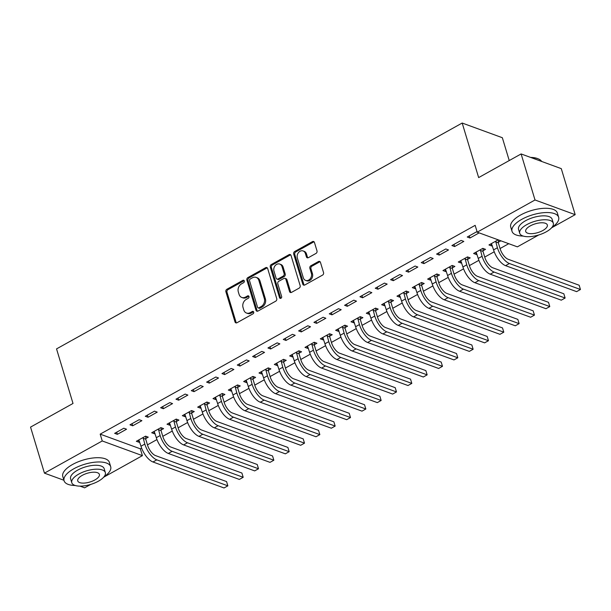 <?xml version="1.0" encoding="UTF-8"?>
<svg xmlns="http://www.w3.org/2000/svg" width="611" height="611" viewBox="0 0 611 611"><rect width="100%" height="100%" fill="white"/><g stroke="black" fill="none" stroke-linecap="round" stroke-linejoin="round"><path stroke-width="0.92" d="M244.293 280.945A1.337 1.077 -69.9 0 0 242.88 280.357L226.895 289.263A1.909 1.535 -69.9 0 0 225.894 291.775L234.991 321.898A1.909 1.535 -69.9 0 0 236.999 322.738L252.992 313.833A1.337 1.077 -69.9 0 0 252.282 311.488L250.212 312.641A6.118 4.926 -69.9 0 1 246.493 313.031A6.118 4.926 -69.9 0 1 243.781 309.968L243.025 307.455A6.118 4.926 -69.9 0 1 246.218 299.421L248.287 298.267A1.337 1.077 -69.9 0 0 247.585 295.923L245.515 297.076A6.118 4.926 -69.9 0 1 241.796 297.465A6.118 4.926 -69.9 0 1 239.084 294.403L238.321 291.89A6.118 4.926 -69.9 0 1 241.521 283.855L243.59 282.702A1.337 1.077 -69.9 0 0 244.293 280.945M244.171 280.67A1.337 1.077 -69.9 0 0 243.972 280.755L227.979 289.66A1.909 1.535 -69.9 0 0 226.979 292.173L236.075 322.295A1.909 1.535 -69.9 0 0 236.426 322.921M253.565 311.801A1.337 1.077 -69.9 0 0 253.366 311.885L251.297 313.038L250.212 312.641M248.868 296.236A1.337 1.077 -69.9 0 0 248.669 296.32L246.6 297.473L245.515 297.076M316.002 253.428A1.909 1.535 -69.9 0 0 317.002 250.915L314.451 242.468A1.909 1.535 -69.9 0 0 312.442 241.628L294.685 251.518A1.909 1.535 -69.9 0 0 293.685 254.031L302.781 284.153A1.909 1.535 -69.9 0 0 304.79 284.986L322.547 275.103A1.909 1.535 -69.9 0 0 323.547 272.59L320.462 262.379A1.909 1.535 -69.9 0 0 318.453 261.546L310.854 265.777A1.909 1.535 -69.9 0 0 309.853 268.29L311.381 273.346A5.117 4.117 -69.9 0 1 310.205 278.799A5.117 4.117 -69.9 0 1 305.599 280.396A5.117 4.117 -69.9 0 1 303.331 277.829L297.343 258.002A5.117 4.117 -69.9 0 1 298.527 252.549A5.117 4.117 -69.9 0 1 303.125 250.953A5.117 4.117 -69.9 0 1 305.393 253.519L306.394 256.826A1.909 1.535 -69.9 0 0 308.402 257.659L316.002 253.428M538.719 234.975L517.38 246.852L477.222 232.165L475.159 225.344L100.181 434.138L102.243 440.959L142.409 455.646L103.649 477.229M477.222 232.165L535.015 199.98L575.18 214.667L551.596 227.804M63.926 480.261L44.45 473.143L30.55 427.104L73.014 403.459L56.54 348.896L462.183 123.032L478.65 177.587L521.114 153.941L535.015 199.98M44.45 473.143L102.243 440.959M267.656 268.519A1.909 1.535 -69.9 0 0 265.64 267.687L247.89 277.577A1.909 1.535 -69.9 0 0 246.89 280.082L255.986 310.212A1.909 1.535 -69.9 0 0 257.995 311.045L275.752 301.162A1.909 1.535 -69.9 0 0 276.745 298.649L267.656 268.519M271.284 264.548L289.041 254.657A1.909 1.535 -69.9 0 1 291.05 255.497L300.146 285.62A1.909 1.535 -69.9 0 1 299.146 288.132L291.546 292.364A1.909 1.535 -69.9 0 1 289.538 291.523L285.849 279.311A1.909 1.535 -69.9 0 0 283.84 278.471L278.799 281.281A1.909 1.535 -69.9 0 0 277.799 283.794L281.64 296.511A1.337 1.077 -69.9 0 1 279.533 297.679L270.283 267.053A1.909 1.535 -69.9 0 1 271.284 264.548L272.369 264.945L290.126 255.054L289.041 254.657M509.238 160.563L502.341 137.719L462.183 123.032M451.911 245.546L454.622 246.539L463.825 241.421L461.106 240.429L451.911 245.546M483.041 250.747L485.531 249.357L482.82 248.364L473.617 253.489L476.336 254.482L476.947 254.138M421.254 262.623L423.965 263.616L433.161 258.491L430.45 257.498L421.254 262.623M452.384 267.817L454.874 266.434L452.155 265.441L442.96 270.558L445.671 271.551L446.29 271.208M390.589 279.693L393.301 280.686L402.504 275.561L399.785 274.568L390.589 279.693M421.72 284.886L424.21 283.504L421.498 282.511L412.303 287.636L415.014 288.629L415.633 288.285M359.932 296.763L362.644 297.756L371.839 292.638L369.128 291.646L359.932 296.763M391.063 301.964L393.553 300.574L390.834 299.581L381.638 304.706L384.35 305.699L384.968 305.355M329.268 313.84L331.987 314.833L341.182 309.708L338.471 308.715L329.268 313.84M360.398 319.034L362.888 317.651L360.177 316.658L350.981 321.776L353.693 322.768L354.311 322.425M298.611 330.91L301.322 331.903L310.518 326.778L307.807 325.785L298.611 330.91M329.741 336.111L332.231 334.721L329.512 333.728L320.317 338.853L323.028 339.846L323.647 339.502M267.946 347.98L270.665 348.973L279.861 343.856L277.15 342.863L267.946 347.98M299.077 353.181L301.567 351.791L298.855 350.798L289.66 355.923L292.371 356.916L292.99 356.572M237.289 365.057L240.001 366.05L249.196 360.925L246.485 359.932L237.289 365.057M268.42 370.251L270.91 368.868L268.198 367.875L258.995 372.993L261.714 373.985L262.325 373.642M206.625 382.127L209.344 383.12L218.539 377.995L215.828 377.01L206.625 382.127M237.763 387.328L240.245 385.938L237.534 384.945L228.338 390.07L231.05 391.063L231.668 390.719M175.968 399.197L178.679 400.19L187.883 395.073L185.164 394.08L175.968 399.197M207.098 404.398L209.588 403.008L206.877 402.023L197.674 407.14L200.393 408.133L201.004 407.789M145.303 416.274L148.022 417.267L157.218 412.142L154.507 411.15L145.303 416.274M176.442 421.468L178.924 420.085L176.212 419.093L167.017 424.21L169.728 425.203L170.347 424.866M114.647 433.344L117.358 434.337L126.561 429.22L123.842 428.227L114.647 433.344M145.777 438.545L148.267 437.155L145.555 436.162L136.352 441.287L139.071 442.28L139.682 441.936M100.181 434.138L140.347 448.825L141.63 448.115M147.457 444.869L156.958 439.576M162.793 436.33L172.287 431.045M178.122 427.792L187.615 422.507M193.45 419.261L202.951 413.968M208.779 410.722L218.28 405.429M224.115 402.183L233.608 396.898M239.443 393.652L248.937 388.359M254.772 385.113L264.273 379.821M270.1 376.575L279.601 371.289M285.436 368.043L294.93 362.751M300.765 359.505L310.258 354.212M316.093 350.966L325.587 345.681M331.422 342.427L340.923 337.142M346.75 333.896L356.251 328.603M362.086 325.358L371.58 320.072M377.415 316.819L386.908 311.534M392.743 308.288L402.244 302.995M408.072 299.749L417.573 294.464M423.408 291.21L432.901 285.925M438.736 282.679L448.23 277.386M454.065 274.14L463.566 268.855M469.393 265.602L478.894 260.317M484.729 257.071L494.223 251.778M500.058 248.532L508.749 243.69M161.105 430.007L163.595 428.624L160.884 427.631L151.688 432.748L154.4 433.741L155.018 433.398M129.975 424.813L132.686 425.798L141.889 420.681L139.178 419.688L129.975 424.813M191.77 412.937L194.26 411.547L191.541 410.554L182.345 415.679L185.057 416.671L185.675 416.328M160.64 407.736L163.351 408.728L172.546 403.611L169.835 402.618L160.64 407.736M222.427 395.859L224.917 394.477L222.205 393.484L213.01 398.601L215.721 399.594L216.332 399.25M191.296 390.666L194.008 391.659L203.211 386.534L200.492 385.541L191.296 390.666M253.091 378.789L255.581 377.399L252.862 376.414L243.667 381.531L246.378 382.524L246.997 382.18M221.961 373.588L224.672 374.581L233.868 369.464L231.157 368.471L221.961 373.588M283.748 361.72L286.238 360.33L283.527 359.337L274.324 364.462L277.043 365.454L277.654 365.111M252.618 356.519L255.329 357.511L264.532 352.387L261.814 351.401L252.618 356.519M314.413 344.642L316.903 343.26L314.184 342.267L304.988 347.384L307.7 348.377L308.318 348.033M283.283 339.449L285.994 340.442L295.189 335.317L292.478 334.324L283.283 339.449M345.07 327.572L347.56 326.182L344.848 325.189L335.645 330.314L338.364 331.307L338.975 330.963M313.939 322.371L316.651 323.364L325.854 318.247L323.135 317.254L313.939 322.371M375.734 310.495L378.217 309.113L375.505 308.12L366.31 313.244L369.021 314.237L369.64 313.894M344.596 305.301L347.315 306.294L356.511 301.17L353.8 300.177L344.596 305.301M406.391 293.425L408.881 292.043L406.17 291.05L396.967 296.167L399.686 297.16L400.297 296.816M375.261 288.232L377.972 289.224L387.175 284.1L384.456 283.107L375.261 288.232M437.056 276.355L439.538 274.965L436.827 273.972L427.631 279.097L430.343 280.09L430.961 279.746M405.918 271.154L408.637 272.147L417.832 267.03L415.121 266.037L405.918 271.154M467.713 259.278L470.203 257.895L467.491 256.903L458.288 262.027L461.007 263.02L461.618 262.677M436.582 254.084L439.294 255.077L448.489 249.952L445.778 248.96L436.582 254.084M498.377 242.208L500.86 240.826L498.148 239.833L488.953 244.95L491.664 245.943L492.283 245.599M467.239 237.015L469.958 238.007L479.154 232.883L476.443 231.89L467.239 237.015M521.114 153.941L561.28 168.636L575.18 214.667M90.764 484.401L84.608 487.83L79.957 486.127M140.347 448.825L142.409 455.646M139.071 442.28L138.422 440.134M117.358 434.337L116.716 432.198M154.4 433.741L153.751 431.603M132.686 425.798L132.045 423.66M169.728 425.203L169.079 423.064M148.022 417.267L147.373 415.121M185.057 416.671L184.415 414.525M163.351 408.728L162.702 406.582M200.393 408.133L199.744 405.987M178.679 400.19L178.03 398.051M215.721 399.594L215.072 397.456M194.008 391.659L193.366 389.513M231.05 391.063L230.4 388.917M209.344 383.12L208.695 380.974M246.378 382.524L245.737 380.378M224.672 374.581L224.023 372.443M261.714 373.985L261.065 371.847M240.001 366.05L239.352 363.904M277.043 365.454L276.393 363.308M255.329 357.511L254.688 355.365M292.371 356.916L291.722 354.77M270.665 348.973L270.016 346.834M307.7 348.377L307.05 346.238M285.994 340.442L285.345 338.295M323.028 339.846L322.387 337.7M301.322 331.903L300.673 329.757M338.364 331.307L337.715 329.161M316.651 323.364L316.009 321.226M353.693 322.768L353.043 320.63M331.987 314.833L331.338 312.687M369.021 314.237L368.372 312.091M347.315 306.294L346.666 304.148M384.35 305.699L383.708 303.552M362.644 297.756L361.995 295.617M399.686 297.16L399.036 295.021M377.972 289.224L377.323 287.078M415.014 288.629L414.365 286.483M393.301 280.686L392.659 278.54M430.343 280.09L429.693 277.944M408.637 272.147L407.988 270.009M445.671 271.551L445.029 269.413M423.965 263.616L423.316 261.47M461.007 263.02L460.358 260.874M439.294 255.077L438.645 252.931M476.336 254.482L475.686 252.335M454.622 246.539L453.981 244.4M491.664 245.943L491.015 243.804M469.958 238.007L469.309 235.861M241.796 297.465L242.88 297.863A6.118 4.926 -69.9 0 0 246.6 297.473M246.493 313.031L247.577 313.428A6.118 4.926 -69.9 0 0 251.297 313.038M267.297 267.893A1.909 1.535 -69.9 0 0 266.732 268.084L248.975 277.974A1.909 1.535 -69.9 0 0 247.974 280.48L257.071 310.609A1.909 1.535 -69.9 0 0 257.422 311.236M250.25 278.998A1.337 1.077 -69.9 0 0 249.548 280.755L257.536 307.196A1.337 1.077 -69.9 0 0 258.942 307.784L261.118 306.569A6.118 4.926 -69.9 0 0 264.319 298.527L258.865 280.457A6.118 4.926 -69.9 0 0 256.146 277.394A6.118 4.926 -69.9 0 0 252.435 277.784L250.25 278.998M258.125 307.868L259.209 308.265A1.337 1.077 -69.9 0 0 260.026 308.181L258.942 307.784M256.146 277.394L257.239 277.791A6.118 4.926 -69.9 0 1 259.95 280.854L265.403 298.924A6.118 4.926 -69.9 0 1 262.211 306.966L260.026 308.181M290.699 254.863A1.909 1.535 -69.9 0 0 290.126 255.054M285.001 278.349L286.085 278.746A1.909 1.535 -69.9 0 1 286.933 279.708L290.622 291.921A1.909 1.535 -69.9 0 0 290.981 292.547M272.369 264.945A1.909 1.535 -69.9 0 0 271.376 267.45L280.617 298.076A1.337 1.077 -69.9 0 0 280.739 298.359M282.022 266.633A5.117 4.117 -69.9 0 0 279.754 264.067A5.117 4.117 -69.9 0 0 275.156 265.663A5.117 4.117 -69.9 0 0 273.972 271.116L276.08 278.104A1.909 1.535 -69.9 0 0 278.089 278.937L283.13 276.126A1.909 1.535 -69.9 0 0 284.13 273.621L282.022 266.633L283.107 267.03A5.117 4.117 -69.9 0 0 280.839 264.464L279.754 264.067M276.928 279.059L278.013 279.456A1.909 1.535 -69.9 0 0 279.174 279.334L278.089 278.937M283.107 267.03L285.215 274.018A1.909 1.535 -69.9 0 1 284.222 276.523L279.174 279.334M303.125 250.953L304.217 251.35A5.117 4.117 -69.9 0 1 306.485 253.916L307.478 257.223A1.909 1.535 -69.9 0 0 307.829 257.85M305.599 280.396L306.684 280.793A5.117 4.117 -69.9 0 0 311.289 279.196A5.117 4.117 -69.9 0 0 312.473 273.743L311.381 273.346M320.111 261.752A1.909 1.535 -69.9 0 0 319.538 261.943L311.938 266.175A1.909 1.535 -69.9 0 0 310.938 268.687L312.473 273.743M314.1 241.834A1.909 1.535 -69.9 0 0 313.527 242.025L295.77 251.915A1.909 1.535 -69.9 0 0 294.769 254.428L303.866 284.55A1.909 1.535 -69.9 0 0 304.217 285.177M145.892 436.292L145.746 439.187L147.526 445.075A9.738 4.224 60.9 0 0 155.522 455.592L226.566 481.575L227.857 485.837L156.813 459.854A14.611 6.339 -119.1 0 1 144.815 444.082L143.066 437.552M138.842 439.897L140.981 446.221L144.815 444.082M227.857 485.837L224.023 487.968L152.979 461.985A14.611 6.339 -119.1 0 1 140.981 446.221M145.746 439.187L143.035 438.194M161.22 427.753L161.075 430.648L162.854 436.544A9.738 4.224 60.9 0 0 170.859 447.053L241.895 473.036L243.186 477.298L172.142 451.315A14.611 6.339 -119.1 0 1 160.143 435.551L158.394 429.014M154.171 431.366L156.309 437.682L160.143 435.551M243.186 477.298L239.352 479.436L168.308 453.446A14.611 6.339 -119.1 0 1 156.309 437.682M161.075 430.648L158.364 429.655M176.556 419.215L176.403 422.117L178.183 428.005A9.738 4.224 60.9 0 0 186.187 438.515L257.231 464.497L258.514 468.767L187.47 442.776A14.611 6.339 -119.1 0 1 175.472 427.013L173.723 420.475M169.507 422.827L171.638 429.151L175.472 427.013M258.514 468.767L254.68 470.898L183.644 444.915A14.611 6.339 -119.1 0 1 171.638 429.151M176.403 422.117L173.692 421.124M104 476.817A24.348 9.852 163.2 0 0 110.69 466.697A24.348 9.852 163.2 0 0 73.816 468.774A24.348 9.852 163.2 0 0 64.079 480.773A24.348 9.852 163.2 0 0 75.245 485.501M110.69 466.697L109.4 462.435A24.348 9.852 163.2 0 0 72.526 464.505A24.348 9.852 163.2 0 0 62.788 476.511L64.079 480.773M71.785 482.721L70.601 478.803A17.528 7.095 -16.8 0 1 77.612 470.157A17.528 7.095 -16.8 0 1 104.16 468.668L105.344 472.586A17.528 7.095 163.2 0 0 78.796 474.083A17.528 7.095 163.2 0 0 71.785 482.721A17.528 7.095 163.2 0 0 98.333 481.231A17.528 7.095 163.2 0 0 105.344 472.586M82.271 475.35A11.296 4.575 163.2 0 0 77.75 480.918A11.296 4.575 163.2 0 0 94.865 479.956A11.296 4.575 163.2 0 0 99.379 474.388A11.296 4.575 163.2 0 0 82.271 475.35M530.6 157.409A23.76 9.616 -16.8 0 1 537.772 158.661L538.398 158.921A24.348 9.852 163.2 0 0 531.234 157.646M541.659 161.457A24.348 9.852 163.2 0 0 538.398 158.921M551.947 227.391A24.348 9.852 163.2 0 0 558.637 217.272A24.348 9.852 163.2 0 0 521.763 219.341A24.348 9.852 163.2 0 0 512.026 231.34A24.348 9.852 163.2 0 0 523.199 236.067M558.637 217.272L557.354 213.002A24.348 9.852 163.2 0 0 520.48 215.08A24.348 9.852 163.2 0 0 510.743 227.078L512.026 231.34M519.732 233.295L518.548 229.369A17.528 7.095 -16.8 0 1 525.567 220.731A17.528 7.095 -16.8 0 1 552.115 219.242L553.299 223.16A17.528 7.095 163.2 0 0 526.751 224.649A17.528 7.095 163.2 0 0 519.732 233.295A17.528 7.095 163.2 0 0 546.287 231.798A17.528 7.095 163.2 0 0 553.299 223.16M530.218 225.925A11.296 4.575 163.2 0 0 525.704 231.493A11.296 4.575 163.2 0 0 542.812 230.53A11.296 4.575 163.2 0 0 547.334 224.963A11.296 4.575 163.2 0 0 530.218 225.925M191.885 410.684L191.739 413.578L193.519 419.467A9.738 4.224 60.9 0 0 201.515 429.984L272.559 455.966L273.843 460.228L202.806 434.245A14.611 6.339 -119.1 0 1 190.8 418.474L189.059 411.944M184.835 414.289L186.966 420.612L190.8 418.474M273.843 460.228L270.016 462.359L198.972 436.376A14.611 6.339 -119.1 0 1 186.966 420.612M191.739 413.578L189.02 412.585M207.213 402.145L207.068 405.04L208.847 410.936A9.738 4.224 60.9 0 0 216.844 421.445L287.888 447.428L289.179 451.689L218.135 425.707A14.611 6.339 -119.1 0 1 206.128 409.943L204.387 403.405M200.164 405.757L202.302 412.074L206.128 409.943M289.179 451.689L285.345 453.828L214.301 427.837A14.611 6.339 -119.1 0 1 202.302 412.074M207.068 405.04L204.357 404.047M222.541 393.606L222.396 396.501L224.176 402.397A9.738 4.224 60.9 0 0 232.18 412.906L303.216 438.889L304.507 443.158L233.463 417.168A14.611 6.339 -119.1 0 1 221.465 401.404L219.716 394.866M215.492 397.219L217.631 403.535L221.465 401.404M304.507 443.158L300.673 445.289L229.629 419.306A14.611 6.339 -119.1 0 1 217.631 403.535M222.396 396.501L219.685 395.516M237.878 385.067L237.725 387.97L239.504 393.858A9.738 4.224 60.9 0 0 247.508 404.367L318.552 430.358L319.836 434.62L248.792 408.637A14.611 6.339 -119.1 0 1 236.793 392.865L235.044 386.335M230.828 388.68L232.959 395.004L236.793 392.865M319.836 434.62L316.002 436.75L244.965 410.768A14.611 6.339 -119.1 0 1 232.959 395.004M237.725 387.97L235.014 386.977M253.206 376.536L253.053 379.431L254.833 385.327A9.738 4.224 60.9 0 0 262.837 395.836L333.881 421.819L335.164 426.081L264.128 400.098A14.611 6.339 -119.1 0 1 252.122 384.334L250.373 377.797M246.157 380.149L248.287 386.465L252.122 384.334M335.164 426.081L331.33 428.219L260.294 402.229A14.611 6.339 -119.1 0 1 248.287 386.465M253.053 379.431L250.342 378.438M268.535 367.998L268.389 370.892L270.169 376.788A9.738 4.224 60.9 0 0 278.165 387.298L349.209 413.28L350.5 417.55L279.456 391.559A14.611 6.339 -119.1 0 1 267.45 375.796L265.709 369.258M261.485 371.61L263.624 377.926L267.45 375.796M350.5 417.55L346.666 419.681L275.622 393.698A14.611 6.339 -119.1 0 1 263.624 377.926M268.389 370.892L265.67 369.899M283.863 359.459L283.718 362.361L285.497 368.25A9.738 4.224 60.9 0 0 293.501 378.759L364.538 404.749L365.829 409.011L294.785 383.028A14.611 6.339 -119.1 0 1 282.786 367.257L281.037 360.727M276.814 363.071L278.952 369.395L282.786 367.257M365.829 409.011L361.995 411.142L290.951 385.159A14.611 6.339 -119.1 0 1 278.952 369.395M283.718 362.361L281.007 361.368M299.199 350.928L299.046 353.822L300.826 359.719A9.738 4.224 60.9 0 0 308.83 370.228L379.866 396.211L381.157 400.472L310.113 374.49A14.611 6.339 -119.1 0 1 298.115 358.726L296.366 352.188M292.142 354.54L294.281 360.857L298.115 358.726M381.157 400.472L377.323 402.611L306.279 376.62A14.611 6.339 -119.1 0 1 294.281 360.857M299.046 353.822L296.335 352.83M314.528 342.389L314.375 345.284L316.154 351.18A9.738 4.224 60.9 0 0 324.158 361.689L395.202 387.672L396.486 391.934L325.442 365.951A14.611 6.339 -119.1 0 1 313.443 350.187L311.694 343.649M307.478 346.002L309.609 352.318L313.443 350.187M396.486 391.934L392.652 394.072L321.615 368.089A14.611 6.339 -119.1 0 1 309.609 352.318M314.375 345.284L311.663 344.291M329.856 333.85L329.711 336.753L331.49 342.641A9.738 4.224 60.9 0 0 339.487 353.15L410.531 379.141L411.814 383.403L340.778 357.42A14.611 6.339 -119.1 0 1 328.771 341.648L327.03 335.118M322.807 337.463L324.937 343.787L328.771 341.648M411.814 383.403L407.988 385.533L336.944 359.551A14.611 6.339 -119.1 0 1 324.937 343.787M329.711 336.753L326.992 335.76M345.184 325.319L345.039 328.214L346.819 334.11A9.738 4.224 60.9 0 0 354.815 344.619L425.859 370.602L427.15 374.864L356.106 348.881A14.611 6.339 -119.1 0 1 344.108 333.117L342.359 326.58M338.135 328.932L340.274 335.248L344.108 333.117M427.15 374.864L423.316 377.002L352.272 351.012A14.611 6.339 -119.1 0 1 340.274 335.248M345.039 328.214L342.328 327.221M360.513 316.781L360.368 319.675L362.147 325.571A9.738 4.224 60.9 0 0 370.151 336.081L441.188 362.063L442.479 366.325L371.435 340.342A14.611 6.339 -119.1 0 1 359.436 324.578L357.687 318.041M353.464 320.393L355.602 326.709L359.436 324.578M442.479 366.325L438.645 368.464L367.601 342.481A14.611 6.339 -119.1 0 1 355.602 326.709M360.368 319.675L357.656 318.682M375.849 308.242L375.696 311.144L377.476 317.033A9.738 4.224 60.9 0 0 385.48 327.542L456.524 353.532L457.807 357.794L386.763 331.811A14.611 6.339 -119.1 0 1 374.764 316.04L373.015 309.51M368.8 311.854L370.93 318.178L374.764 316.04M457.807 357.794L453.973 359.925L382.937 333.942A14.611 6.339 -119.1 0 1 370.93 318.178M375.696 311.144L372.985 310.151M391.177 299.711L391.032 302.605L392.812 308.502A9.738 4.224 60.9 0 0 400.808 319.011L471.852 344.994L473.135 349.255L402.099 323.272A14.611 6.339 -119.1 0 1 390.093 307.509L388.352 300.971M384.128 303.323L386.259 309.64L390.093 307.509M473.135 349.255L469.309 351.394L398.265 325.403A14.611 6.339 -119.1 0 1 386.259 309.64M391.032 302.605L388.313 301.613M406.506 291.172L406.361 294.067L408.14 299.963A9.738 4.224 60.9 0 0 416.137 310.472L487.181 336.455L488.472 340.717L417.428 314.734A14.611 6.339 -119.1 0 1 405.421 298.97L403.68 292.432M399.457 294.785L401.595 301.101L405.421 298.97M488.472 340.717L484.638 342.855L413.594 316.872A14.611 6.339 -119.1 0 1 401.595 301.101M406.361 294.067L403.65 293.074M421.834 282.633L421.689 285.536L423.469 291.424A9.738 4.224 60.9 0 0 431.473 301.933L502.509 327.924L503.8 332.185L432.756 306.195A14.611 6.339 -119.1 0 1 420.758 290.431L419.009 283.901M414.785 286.246L416.923 292.57L420.758 290.431M503.8 332.185L499.966 334.316L428.922 308.334A14.611 6.339 -119.1 0 1 416.923 292.57M421.689 285.536L418.978 284.543M437.171 274.102L437.018 276.997L438.797 282.893A9.738 4.224 60.9 0 0 446.801 293.402L517.845 319.385L519.129 323.647L448.084 297.664A14.611 6.339 -119.1 0 1 436.086 281.9L434.337 275.362M430.121 277.715L432.252 284.031L436.086 281.9M519.129 323.647L515.294 325.785L444.258 299.795A14.611 6.339 -119.1 0 1 432.252 284.031M437.018 276.997L434.306 276.004M452.499 265.564L452.354 268.458L454.126 274.354A9.738 4.224 60.9 0 0 462.13 284.863L533.174 310.846L534.457 315.108L463.421 289.125A14.611 6.339 -119.1 0 1 451.414 273.361L449.673 266.824M445.45 269.176L447.58 275.492L451.414 273.361M534.457 315.108L530.623 317.246L459.587 291.264A14.611 6.339 -119.1 0 1 447.58 275.492M452.354 268.458L449.635 267.465M467.827 257.025L467.682 259.927L469.462 265.816A9.738 4.224 60.9 0 0 477.458 276.325L548.502 302.315L549.793 306.577L478.749 280.586A14.611 6.339 -119.1 0 1 466.743 264.823L465.002 258.285M460.778 260.637L462.917 266.961L466.743 264.823M549.793 306.577L545.959 308.708L474.915 282.725A14.611 6.339 -119.1 0 1 462.917 266.961M467.682 259.927L464.963 258.934M483.156 248.494L483.011 251.388L484.79 257.284A9.738 4.224 60.9 0 0 492.794 267.794L563.831 293.776L565.122 298.038L494.078 272.055A14.611 6.339 -119.1 0 1 482.079 256.292L480.33 249.754M476.106 252.106L478.245 258.422L482.079 256.292M565.122 298.038L561.288 300.169L490.243 274.186A14.611 6.339 -119.1 0 1 478.245 258.422M483.011 251.388L480.299 250.395M498.492 239.955L498.339 242.85L500.119 248.746A9.738 4.224 60.9 0 0 508.123 259.255L579.159 285.238L580.45 289.499L509.406 263.517A14.611 6.339 -119.1 0 1 497.407 247.753L495.658 241.215M491.435 243.568L493.573 249.884L497.407 247.753M580.45 289.499L576.616 291.638L505.572 265.655A14.611 6.339 -119.1 0 1 493.573 249.884M498.339 242.85L495.628 241.857M243.972 280.755L242.88 280.357M253.366 311.885L252.282 311.488M248.669 296.32L247.585 295.923M236.075 322.295L234.991 321.898M226.979 292.173L225.894 291.775M227.979 289.66L226.895 289.263M257.071 310.609L255.986 310.212M247.974 280.48L246.89 280.082M248.975 277.974L247.89 277.577M266.732 268.084L265.64 267.687M262.211 306.966L261.118 306.569M265.403 298.924L264.319 298.527M259.95 280.854L258.865 280.457M290.622 291.921L289.538 291.523M286.933 279.708L285.849 279.311M280.617 298.076L279.533 297.679M271.376 267.45L270.283 267.053M284.222 276.523L283.13 276.126M285.215 274.018L284.13 273.621M307.478 257.223L306.394 256.826M306.485 253.916L305.393 253.519M310.938 268.687L309.853 268.29M311.938 266.175L310.854 265.777M319.538 261.943L318.453 261.546M303.866 284.55L302.781 284.153M294.769 254.428L293.685 254.031M295.77 251.915L294.685 251.518M313.527 242.025L312.442 241.628M152.979 461.985L156.813 459.854M168.308 453.446L172.142 451.315M183.644 444.915L187.47 442.776M198.972 436.376L202.806 434.245M214.301 427.837L218.135 425.707M229.629 419.306L233.463 417.168M244.965 410.768L248.792 408.637M260.294 402.229L264.128 400.098M275.622 393.698L279.456 391.559M290.951 385.159L294.785 383.028M306.279 376.62L310.113 374.49M321.615 368.089L325.442 365.951M336.944 359.551L340.778 357.42M352.272 351.012L356.106 348.881M367.601 342.481L371.435 340.342M382.937 333.942L386.763 331.811M398.265 325.403L402.099 323.272M413.594 316.872L417.428 314.734M428.922 308.334L432.756 306.195M444.258 299.795L448.084 297.664M459.587 291.264L463.421 289.125M474.915 282.725L478.749 280.586M490.243 274.186L494.078 272.055M505.572 265.655L509.406 263.517"/></g></svg>
